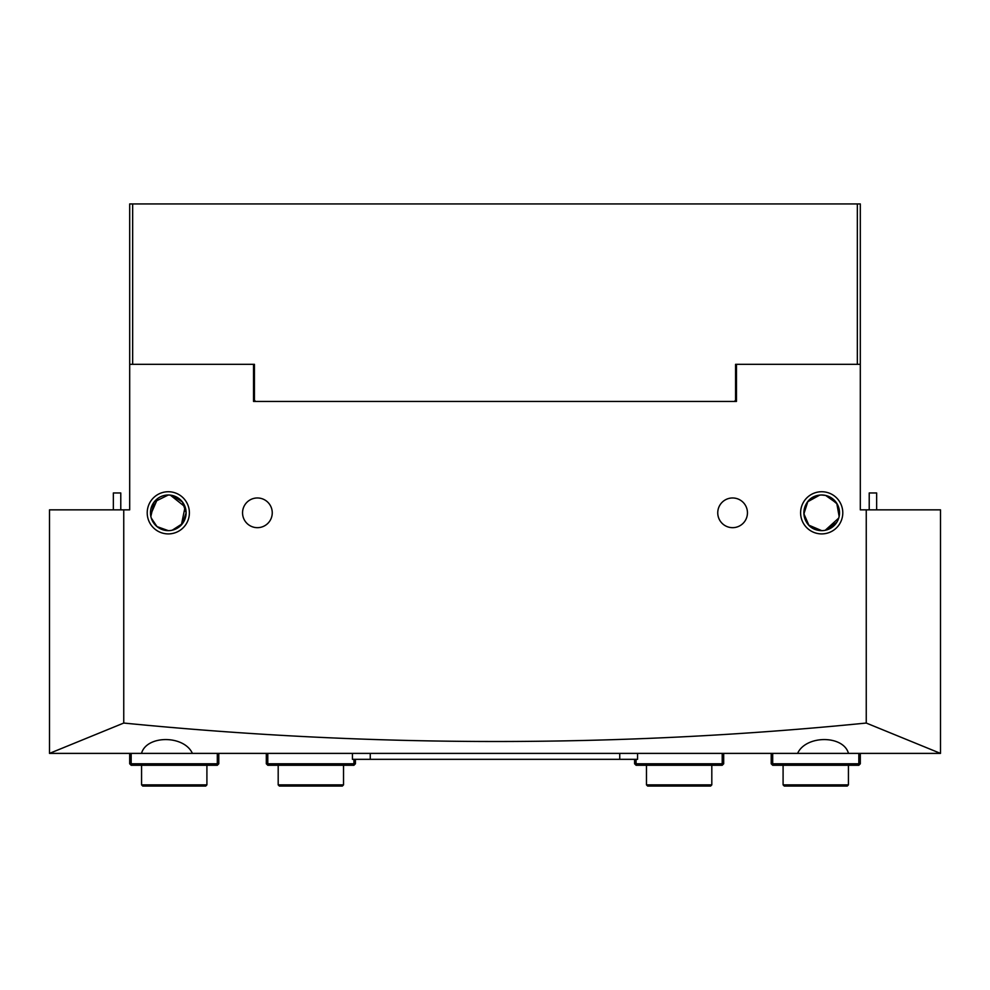 <?xml version="1.0" encoding="UTF-8"?>
<svg xmlns="http://www.w3.org/2000/svg" width="990" height="990" viewBox="0 0 990 990"><rect width="100%" height="100%" fill="white"/><g stroke="black" fill="none" stroke-linecap="round" stroke-linejoin="round"><path stroke-width="1.49" d="M734.382 401.445L735.57 400.257L735.57 364.32L736.461 364.32L736.461 401.445L253.539 401.445L253.539 364.32L254.43 364.32L254.43 400.257L255.618 401.445M253.539 364.32L129.69 364.32L129.69 203.94L860.31 203.94L860.31 509.85L866.25 509.85L866.25 723.047C620.235 747.648 372.735 747.648 123.75 723.047L49.5 753.39L940.5 753.39L866.25 723.047M857.34 364.32L857.34 203.94M132.66 203.94L132.66 364.32M821.7 533.907A21.087 21.087 0 0 1 800.613 512.82A21.087 21.087 0 0 1 821.7 491.733A21.087 21.087 0 0 1 842.787 512.82A21.087 21.087 0 0 1 821.7 533.907M819.708 495.111L807.778 501.707L803.905 513.86L808.867 525.183L821.7 530.64A17.82 17.82 0 0 0 839.52 512.82A17.82 17.82 0 0 0 821.7 495A17.82 17.82 0 0 0 803.88 512.82A17.82 17.82 0 0 0 821.7 530.64C798.2 530.281 798.299 495.285 821.7 495L825.648 495.446L836.76 503.291L839.149 516.458M168.3 533.907A21.087 21.087 0 0 1 147.213 512.82A21.087 21.087 0 0 1 168.3 491.733A21.087 21.087 0 0 1 189.387 512.82A21.087 21.087 0 0 1 168.3 533.907M181.405 524.886L185.093 506.843L170.292 495.111L168.3 495A17.82 17.82 0 0 0 150.48 512.82A17.82 17.82 0 0 0 168.3 530.64L156.977 526.581L151.26 518.042M166.308 495.111L164.352 495.446M162.484 495.978L160.739 496.683M157.67 498.527L150.591 514.812M151.284 518.104L157.002 526.593L168.3 530.64A17.82 17.82 0 0 0 186.12 512.82A17.82 17.82 0 0 0 168.3 495L154.155 501.992L150.851 516.458M172.248 530.195L182.482 523.611L186.12 512.771L182.445 501.992L172.248 495.446M825.648 530.195L836.785 522.299M838.208 519.527L838.74 518.042M732.6 497.97A14.85 14.85 0 0 0 717.75 512.82A14.85 14.85 0 0 0 732.6 527.67A14.85 14.85 0 0 0 747.45 512.82A14.85 14.85 0 0 0 732.6 497.97M257.4 497.97A14.85 14.85 0 0 0 242.55 512.82A14.85 14.85 0 0 0 257.4 527.67A14.85 14.85 0 0 0 272.25 512.82A14.85 14.85 0 0 0 257.4 497.97M129.69 364.32L129.69 509.85L49.5 509.85L49.5 753.291M866.25 509.85L940.5 509.85L940.5 753.291M860.31 364.32L736.461 364.32M123.75 509.85L123.75 723.047M797.594 753.39C805.786 735.063 843.393 734.877 848.48 753.39M141.52 753.39C146.446 735.063 184.029 734.877 192.406 753.39M129.69 474.21L129.69 509.85M860.31 509.85L860.31 474.21M178.918 527.125L171.827 530.293M827.516 495.978L837.181 503.997L839.124 516.533M838.716 518.104L825.227 530.293M131.175 753.39L131.175 763.785L217.305 763.785L217.305 753.39M267.795 753.39L267.795 763.785L353.925 763.785L353.925 759.33M218.79 753.39L218.79 763.785L217.305 765.27L131.175 765.27L129.69 763.785L129.69 753.39M355.41 759.33L355.41 763.785L353.925 765.27L267.795 765.27L266.31 763.785L266.31 753.39M267.795 763.785L267.053 764.527M354.668 764.527L353.925 763.785M131.175 763.785L130.433 764.527M218.047 764.527L217.305 763.785M636.075 759.33L636.075 763.785L722.205 763.785L722.205 753.39M772.695 753.39L772.695 763.785L858.825 763.785L858.825 753.39M860.31 753.39L860.31 763.785L858.825 765.27L772.695 765.27L771.21 763.785L771.21 753.39M723.69 753.39L723.69 763.785L722.205 765.27L636.075 765.27L634.59 763.785L634.59 759.33M859.568 764.527L858.825 763.785M772.695 763.785L771.952 764.527M722.948 764.527L722.205 763.785M636.075 763.785L635.332 764.527M352.44 753.39L352.44 759.33L637.56 759.33L637.56 753.39M869.22 509.85L869.22 492.971L876.645 492.971L876.645 509.85M113.355 509.85L113.355 492.971L120.78 492.971L120.78 509.85M343.53 784.872L342.342 786.06L279.378 786.06L278.19 784.872L343.53 784.872L343.53 765.27M278.19 784.872L278.19 765.27M711.81 784.872L710.622 786.06L647.658 786.06L646.47 784.872L711.81 784.872L711.81 765.27M646.47 784.872L646.47 765.27M206.91 784.872L205.722 786.06L142.758 786.06L141.57 784.872L206.91 784.872L206.91 765.27M141.57 784.872L141.57 765.27M848.43 784.872L847.242 786.06L784.278 786.06L783.09 784.872L848.43 784.872L848.43 765.27M783.09 784.872L783.09 765.27M619.74 759.33L619.74 753.39M370.26 759.33L370.26 753.39"/></g></svg>
